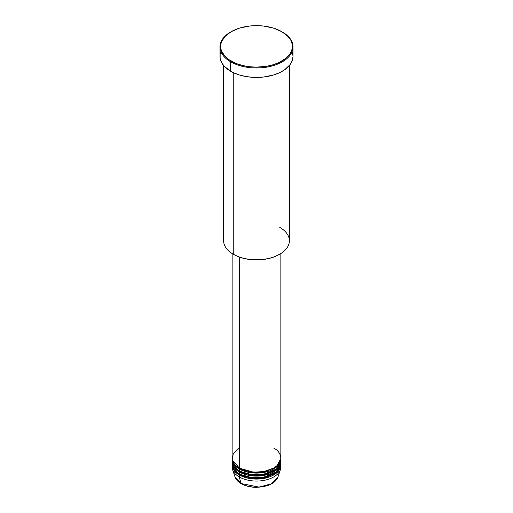 <?xml version="1.0" encoding="UTF-8"?>
<svg xmlns="http://www.w3.org/2000/svg" width="513" height="513" viewBox="0 0 513 513"><rect width="100%" height="100%" fill="white"/><g stroke="black" fill="none" stroke-linecap="round" stroke-linejoin="round"><path stroke-width="0.77" d="M239.494 474.083L239.706 474.204A0.609 0.353 -60 0 1 239.276 474.955L239.276 476.943A24.355 14.063 0 0 0 265.824 479.988A24.355 14.063 0 0 0 280.855 466.997A24.355 14.063 0 0 0 280.797 466.003A24.355 14.063 180 0 1 280.412 469.664A24.355 14.063 180 0 1 263.637 480.444A24.355 14.063 180 0 1 239.276 476.943L241.039 483.509A21.867 12.626 0 0 0 262.906 486.657A21.867 12.626 0 0 0 277.969 476.975L271.326 483.862L259.071 487.119L241.039 483.509A0.609 0.353 120 0 0 241.347 483.688M239.276 448.105L233.197 453.954L232.389 460.039L239.276 467.991A24.355 14.063 0 0 0 265.824 471.043A24.355 14.063 0 0 0 280.855 458.051L280.855 253.537M239.494 468.119L239.706 468.241A0.609 0.353 -60 0 1 239.276 468.985L234.377 464.925L232.158 458.545A24.355 14.063 180 0 0 232.145 459.045L232.145 461.033A24.355 14.063 0 0 0 239.276 470.979A24.355 14.063 0 0 0 265.824 474.025A24.355 14.063 0 0 0 280.855 461.033A24.355 14.063 0 0 0 280.797 460.039L276.584 468.991L262.63 474.64L248.209 474.256L239.276 470.979L239.276 468.985L239.276 470.979L234.242 466.74L232.203 460.039M239.494 471.101L239.706 471.223A0.609 0.353 -60 0 1 239.276 471.973L239.276 473.961A24.355 14.063 0 0 0 265.824 477.007A24.355 14.063 0 0 0 280.855 464.015A24.355 14.063 0 0 0 280.797 463.021L276.584 471.973L262.63 477.622L248.209 477.237L239.276 473.961L239.276 471.973A24.355 14.063 180 0 1 232.145 462.027A24.355 14.063 180 0 1 232.158 461.527M232.28 462.527L234.108 469.549L239.276 473.961A24.355 14.063 0 0 1 232.145 464.015L232.145 462.027M239.706 474.204L253.262 478.097L263.618 477.59L273.506 474.083L263.618 477.59L253.262 478.097L239.706 474.204A0.609 0.353 120 0 1 239.276 474.955L248.036 478.193L262.169 478.687L276.135 473.332L280.842 464.515A24.355 14.063 180 0 1 280.855 465.009A24.355 14.063 180 0 1 265.824 478.001A24.355 14.063 180 0 1 239.276 474.955L234.377 470.896L232.158 464.515A24.355 14.063 180 0 0 232.145 465.009L232.145 466.997A24.355 14.063 0 0 0 239.276 476.943L239.276 474.955A24.355 14.063 180 0 1 232.145 465.009M279.752 227.362A32.883 18.981 180 0 1 279.752 254.211A32.883 18.981 180 0 1 233.248 254.211L233.678 254.454A32.274 18.635 0 0 0 279.322 254.454L274.429 256.776L268.85 258.494L262.797 259.559L256.5 259.918L250.203 259.559L244.15 258.494L238.571 256.776L233.248 254.211A32.883 18.981 0 0 0 269.081 258.321A32.883 18.981 0 0 0 289.383 240.783L289.383 65.529M231.094 31.723L230.664 31.973A36.532 21.091 0 0 0 230.664 61.804L231.1 61.06A35.923 20.744 180 0 1 231.094 31.723A35.923 20.744 180 0 1 281.9 31.723L273.435 28.1L263.509 26.048L256.5 25.65L249.491 26.048L239.565 28.1L231.1 31.723L224.816 36.615L221.263 42.342L220.577 46.394L221.263 50.441L224.816 56.167L228.727 59.546L236.538 63.638L242.752 65.555L249.491 66.735L256.5 67.132L266.927 66.241L273.435 64.683L279.29 62.426L286.369 57.918L289.691 54.327L291.737 50.441L292.423 46.394L292.25 44.355L290.877 40.373L288.184 36.615L281.9 31.723A35.923 20.744 180 0 1 281.906 31.723A35.923 20.744 180 0 1 281.9 61.06A35.923 20.744 180 0 1 231.1 61.06L230.664 61.804A36.532 21.091 0 0 0 282.336 61.804A36.532 21.091 0 0 0 282.336 31.973L282.336 31.973A36.532 21.091 180 0 1 293.032 46.888A36.532 21.091 180 0 1 270.479 66.376A36.532 21.091 180 0 1 230.664 61.804L230.664 71.249A36.532 21.091 0 0 0 270.479 75.821A36.532 21.091 0 0 0 293.032 56.334L292.333 60.451L290.255 64.407L284.741 69.717L279.675 72.641L273.724 74.936L263.631 77.021L252.922 77.328L245.894 76.52L239.276 74.936L233.325 72.641L230.664 71.249L230.664 61.804A36.532 21.091 180 0 1 219.968 46.888A36.532 21.091 180 0 1 230.882 31.851M239.706 468.241L253.262 472.127L263.618 471.627L273.506 468.119L263.618 471.627L253.262 472.127L239.706 468.241A0.609 0.353 120 0 1 239.276 468.985L248.036 472.229L262.169 472.717L276.135 467.362L280.842 458.545A24.355 14.063 180 0 1 280.855 459.045A24.355 14.063 180 0 1 265.824 472.037A24.355 14.063 180 0 1 239.276 468.985A24.355 14.063 180 0 1 232.145 459.045M239.276 257.039L239.276 467.991L239.276 257.039M233.248 72.602L233.248 254.211L233.248 72.602M239.276 471.973L248.036 475.211L262.169 475.705L276.135 470.344L280.842 461.527A24.355 14.063 180 0 1 280.855 462.027A24.355 14.063 180 0 1 265.824 475.019A24.355 14.063 180 0 1 239.276 471.973A0.609 0.353 120 0 0 239.706 471.223L253.262 475.115L263.618 474.608L273.506 471.101L263.618 474.608L253.262 475.115L239.706 471.223M241.456 483.637A0.609 0.353 -60 0 1 241.039 483.509L235.031 476.975A21.867 12.626 0 0 0 241.039 483.509L239.276 476.943A24.355 14.063 180 0 1 232.588 469.664A24.355 14.063 180 0 1 232.203 466.003M248.125 486.247L252.351 487.004L258.584 487.177M260.649 487.004L264.644 486.305M219.968 46.888L219.968 56.334A36.532 21.091 0 0 0 230.664 71.249L224.277 66.28L221.539 62.458L220.141 58.405L220.141 54.269L220.667 52.217M292.333 52.217L293.032 56.334L293.032 46.888M223.617 65.529L223.617 240.783A32.883 18.981 0 0 0 233.248 254.211L233.248 254.211M232.145 253.537L232.145 458.051A24.355 14.063 0 0 0 239.276 467.991C243.624 471.3 260.739 475.218 273.724 467.991C286.235 460.494 279.45 450.613 273.724 448.105M280.412 469.664L277.969 476.975C276.488 480.918 272.826 483.855 266.991 485.785L256.59 487.35C250.62 487.318 245.471 486.087 241.148 483.669C237.994 481.835 235.948 479.604 235.031 476.975L232.588 469.664M232.787 462.258L232.755 461.527M232.787 465.24L232.755 464.515M279.752 254.211L279.322 254.454M282.336 31.973L281.906 31.723M280.855 459.045L280.855 461.033M280.855 465.009L280.855 466.997M280.855 462.027L280.855 464.015"/></g></svg>
